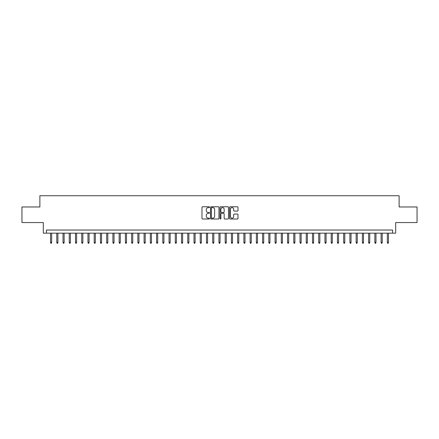 <?xml version="1.0" encoding="UTF-8"?>
<svg xmlns="http://www.w3.org/2000/svg" width="439" height="439" viewBox="0 0 439 439"><rect width="100%" height="100%" fill="white"/><g stroke="black" fill="none" stroke-linecap="round" stroke-linejoin="round"><path stroke-width="0.66" d="M209.524 207.197A0.428 0.428 0 0 0 209.09 206.769L202.588 206.769A0.615 0.615 0 0 0 201.978 207.378L201.978 218.397A0.615 0.615 0 0 0 202.588 219.012L209.09 219.012A0.428 0.428 0 0 0 209.524 218.584A0.428 0.428 0 0 0 209.09 218.156L208.251 218.156A1.959 1.959 0 0 1 206.292 216.197L206.292 215.275A1.959 1.959 0 0 1 208.251 213.316L209.09 213.316A0.428 0.428 0 0 0 209.524 212.888A0.428 0.428 0 0 0 209.09 212.46L208.251 212.46A1.959 1.959 0 0 1 206.292 210.5L206.292 209.584A1.959 1.959 0 0 1 208.251 207.625L209.09 207.625A0.428 0.428 0 0 0 209.524 207.197M237.389 211.082A0.615 0.615 0 0 0 238.004 210.473L238.004 207.378A0.615 0.615 0 0 0 237.389 206.769L230.168 206.769A0.615 0.615 0 0 0 229.553 207.378L229.553 218.397A0.615 0.615 0 0 0 230.168 219.012L237.389 219.012A0.615 0.615 0 0 0 238.004 218.397L238.004 214.666A0.615 0.615 0 0 0 237.389 214.051L234.3 214.051A0.615 0.615 0 0 0 233.685 214.666L233.685 216.515A1.635 1.635 0 0 1 232.05 218.156A1.635 1.635 0 0 1 230.415 216.515L230.415 209.26A1.635 1.635 0 0 1 232.05 207.625A1.635 1.635 0 0 1 233.685 209.26L233.685 210.473A0.615 0.615 0 0 0 234.3 211.082L237.389 211.082M392.57 233.158L395.687 233.158L395.687 222.557L417.05 222.557L417.05 206.967L399.117 206.967L399.117 195.739L39.883 195.739L39.883 206.967L21.95 206.967L21.95 222.557L43.313 222.557L43.313 233.158L392.57 233.158L392.57 230.041L46.43 230.041L46.43 233.158M218.962 207.378A0.615 0.615 0 0 0 218.353 206.769L211.126 206.769A0.615 0.615 0 0 0 210.517 207.378L210.517 218.397A0.615 0.615 0 0 0 211.126 219.012L218.353 219.012A0.615 0.615 0 0 0 218.962 218.397L218.962 207.378M220.647 206.769L227.874 206.769A0.615 0.615 0 0 1 228.483 207.378L228.483 218.397A0.615 0.615 0 0 1 227.874 219.012L224.779 219.012A0.615 0.615 0 0 1 224.17 218.397L224.17 213.93A0.615 0.615 0 0 0 223.555 213.316L221.503 213.316A0.615 0.615 0 0 0 220.894 213.93L220.894 218.584A0.428 0.428 0 0 1 220.466 219.012A0.428 0.428 0 0 1 220.038 218.584L220.038 207.378A0.615 0.615 0 0 1 220.647 206.769M211.801 207.625A0.428 0.428 0 0 0 211.373 208.053L211.373 217.728A0.428 0.428 0 0 0 211.801 218.156L212.69 218.156A1.959 1.959 0 0 0 214.649 216.197L214.649 209.584A1.959 1.959 0 0 0 212.69 207.625L211.801 207.625M224.17 209.293A1.635 1.635 0 0 0 222.529 207.652A1.635 1.635 0 0 0 220.894 209.293L220.894 211.85A0.615 0.615 0 0 0 221.503 212.46L223.555 212.46A0.615 0.615 0 0 0 224.17 211.85L224.17 209.293M51.67 242.449L51.418 243.261L50.798 243.261L50.545 242.449L51.67 242.449L51.67 233.158M50.545 242.449L50.545 233.158M57.904 242.449L57.657 243.261L57.032 243.261L56.785 242.449L57.904 242.449L57.904 233.158M56.785 242.449L56.785 233.158M64.143 242.449L63.891 243.261L63.271 243.261L63.018 242.449L64.143 242.449L64.143 233.158M63.018 242.449L63.018 233.158M70.377 242.449L70.13 243.261L69.505 243.261L69.258 242.449L70.377 242.449L70.377 233.158M69.258 242.449L69.258 233.158M76.616 242.449L76.364 243.261L75.744 243.261L75.492 242.449L76.616 242.449L76.616 233.158M75.492 242.449L75.492 233.158M82.85 242.449L82.603 243.261L81.978 243.261L81.731 242.449L82.85 242.449L82.85 233.158M81.731 242.449L81.731 233.158M89.09 242.449L88.837 243.261L88.217 243.261L87.965 242.449L89.09 242.449L89.09 233.158M87.965 242.449L87.965 233.158M95.323 242.449L95.076 243.261L94.451 243.261L94.204 242.449L95.323 242.449L95.323 233.158M94.204 242.449L94.204 233.158M101.563 242.449L101.316 243.261L100.69 243.261L100.438 242.449L101.563 242.449L101.563 233.158M100.438 242.449L100.438 233.158M107.802 242.449L107.55 243.261L106.924 243.261L106.677 242.449L107.802 242.449L107.802 233.158M106.677 242.449L106.677 233.158M114.036 242.449L113.789 243.261L113.163 243.261L112.911 242.449L114.036 242.449L114.036 233.158M112.911 242.449L112.911 233.158M120.275 242.449L120.023 243.261L119.397 243.261L119.15 242.449L120.275 242.449L120.275 233.158M119.15 242.449L119.15 233.158M126.509 242.449L126.262 243.261L125.636 243.261L125.389 242.449L126.509 242.449L126.509 233.158M125.389 242.449L125.389 233.158M132.748 242.449L132.496 243.261L131.876 243.261L131.623 242.449L132.748 242.449L132.748 233.158M131.623 242.449L131.623 233.158M138.982 242.449L138.735 243.261L138.109 243.261L137.862 242.449L138.982 242.449L138.982 233.158M137.862 242.449L137.862 233.158M145.221 242.449L144.969 243.261L144.349 243.261L144.096 242.449L145.221 242.449L145.221 233.158M144.096 242.449L144.096 233.158M151.455 242.449L151.208 243.261L150.582 243.261L150.336 242.449L151.455 242.449L151.455 233.158M150.336 242.449L150.336 233.158M157.694 242.449L157.442 243.261L156.822 243.261L156.569 242.449L157.694 242.449L157.694 233.158M156.569 242.449L156.569 233.158M163.928 242.449L163.681 243.261L163.056 243.261L162.809 242.449L163.928 242.449L163.928 233.158M162.809 242.449L162.809 233.158M170.167 242.449L169.915 243.261L169.295 243.261L169.042 242.449L170.167 242.449L170.167 233.158M169.042 242.449L169.042 233.158M176.401 242.449L176.154 243.261L175.529 243.261L175.282 242.449L176.401 242.449L176.401 233.158M175.282 242.449L175.282 233.158M182.64 242.449L182.394 243.261L181.768 243.261L181.516 242.449L182.64 242.449L182.64 233.158M181.516 242.449L181.516 233.158M188.88 242.449L188.627 243.261L188.002 243.261L187.755 242.449L188.88 242.449L188.88 233.158M187.755 242.449L187.755 233.158M195.114 242.449L194.867 243.261L194.241 243.261L193.994 242.449L195.114 242.449L195.114 233.158M193.994 242.449L193.994 233.158M201.353 242.449L201.1 243.261L200.48 243.261L200.228 242.449L201.353 242.449L201.353 233.158M200.228 242.449L200.228 233.158M207.587 242.449L207.34 243.261L206.714 243.261L206.467 242.449L207.587 242.449L207.587 233.158M206.467 242.449L206.467 233.158M213.826 242.449L213.573 243.261L212.953 243.261L212.701 242.449L213.826 242.449L213.826 233.158M212.701 242.449L212.701 233.158M220.06 242.449L219.813 243.261L219.187 243.261L218.94 242.449L220.06 242.449L220.06 233.158M218.94 242.449L218.94 233.158M226.299 242.449L226.047 243.261L225.426 243.261L225.174 242.449L226.299 242.449L226.299 233.158M225.174 242.449L225.174 233.158M232.533 242.449L232.286 243.261L231.66 243.261L231.413 242.449L232.533 242.449L232.533 233.158M231.413 242.449L231.413 233.158M238.772 242.449L238.52 243.261L237.9 243.261L237.647 242.449L238.772 242.449L238.772 233.158M237.647 242.449L237.647 233.158M245.006 242.449L244.759 243.261L244.133 243.261L243.886 242.449L245.006 242.449L245.006 233.158M243.886 242.449L243.886 233.158M251.245 242.449L250.998 243.261L250.373 243.261L250.12 242.449L251.245 242.449L251.245 233.158M250.12 242.449L250.12 233.158M257.484 242.449L257.232 243.261L256.606 243.261L256.36 242.449L257.484 242.449L257.484 233.158M256.36 242.449L256.36 233.158M263.718 242.449L263.471 243.261L262.846 243.261L262.599 242.449L263.718 242.449L263.718 233.158M262.599 242.449L262.599 233.158M269.958 242.449L269.705 243.261L269.085 243.261L268.833 242.449L269.958 242.449L269.958 233.158M268.833 242.449L268.833 233.158M276.191 242.449L275.944 243.261L275.319 243.261L275.072 242.449L276.191 242.449L276.191 233.158M275.072 242.449L275.072 233.158M282.431 242.449L282.178 243.261L281.558 243.261L281.306 242.449L282.431 242.449L282.431 233.158M281.306 242.449L281.306 233.158M288.664 242.449L288.418 243.261L287.792 243.261L287.545 242.449L288.664 242.449L288.664 233.158M287.545 242.449L287.545 233.158M294.904 242.449L294.651 243.261L294.031 243.261L293.779 242.449L294.904 242.449L294.904 233.158M293.779 242.449L293.779 233.158M301.138 242.449L300.891 243.261L300.265 243.261L300.018 242.449L301.138 242.449L301.138 233.158M300.018 242.449L300.018 233.158M307.377 242.449L307.124 243.261L306.504 243.261L306.252 242.449L307.377 242.449L307.377 233.158M306.252 242.449L306.252 233.158M313.611 242.449L313.364 243.261L312.738 243.261L312.491 242.449L313.611 242.449L313.611 233.158M312.491 242.449L312.491 233.158M319.85 242.449L319.603 243.261L318.977 243.261L318.725 242.449L319.85 242.449L319.85 233.158M318.725 242.449L318.725 233.158M326.089 242.449L325.837 243.261L325.211 243.261L324.964 242.449L326.089 242.449L326.089 233.158M324.964 242.449L324.964 233.158M332.323 242.449L332.076 243.261L331.45 243.261L331.198 242.449L332.323 242.449L332.323 233.158M331.198 242.449L331.198 233.158M338.562 242.449L338.31 243.261L337.684 243.261L337.437 242.449L338.562 242.449L338.562 233.158M337.437 242.449L337.437 233.158M344.796 242.449L344.549 243.261L343.924 243.261L343.677 242.449L344.796 242.449L344.796 233.158M343.677 242.449L343.677 233.158M351.035 242.449L350.783 243.261L350.163 243.261L349.91 242.449L351.035 242.449L351.035 233.158M349.91 242.449L349.91 233.158M357.269 242.449L357.022 243.261L356.397 243.261L356.15 242.449L357.269 242.449L357.269 233.158M356.15 242.449L356.15 233.158M363.508 242.449L363.256 243.261L362.636 243.261L362.384 242.449L363.508 242.449L363.508 233.158M362.384 242.449L362.384 233.158M369.742 242.449L369.495 243.261L368.87 243.261L368.623 242.449L369.742 242.449L369.742 233.158M368.623 242.449L368.623 233.158M375.982 242.449L375.729 243.261L375.109 243.261L374.857 242.449L375.982 242.449L375.982 233.158M374.857 242.449L374.857 233.158M382.215 242.449L381.968 243.261L381.343 243.261L381.096 242.449L382.215 242.449L382.215 233.158M381.096 242.449L381.096 233.158M388.455 242.449L388.202 243.261L387.582 243.261L387.33 242.449L388.455 242.449L388.455 233.158M387.33 242.449L387.33 233.158"/></g></svg>
